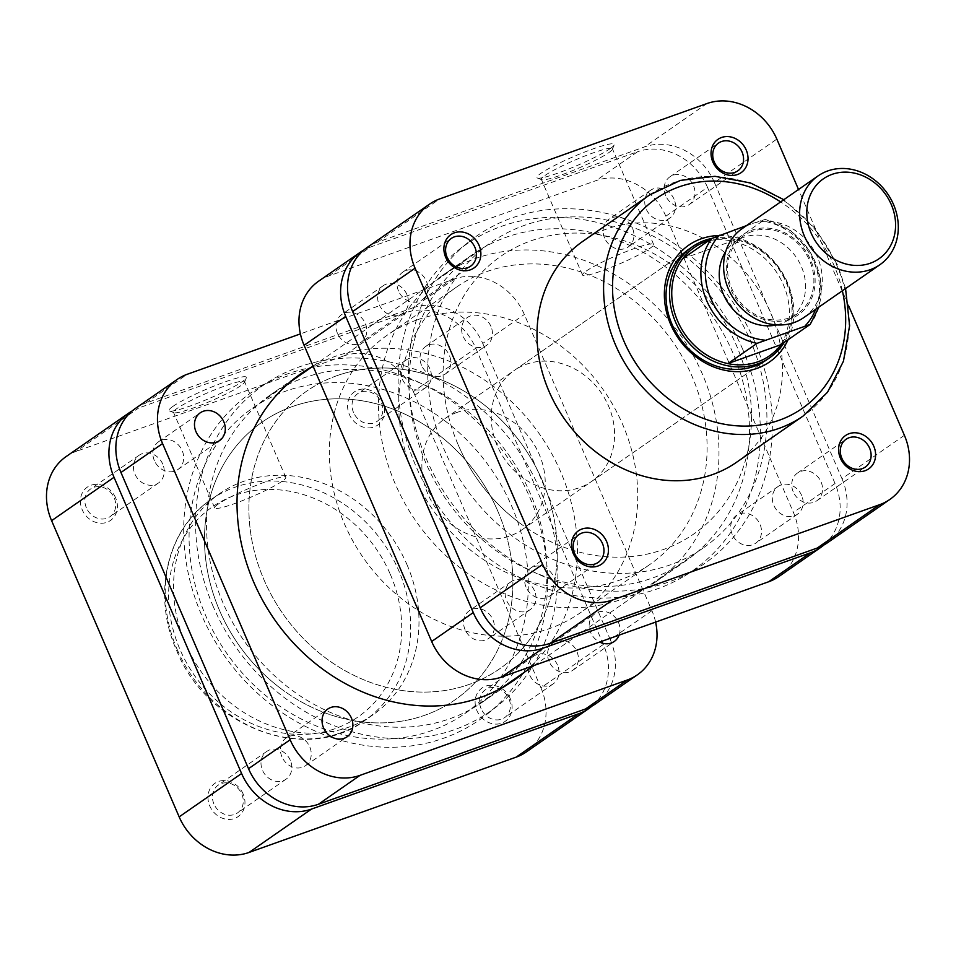 <?xml version="1.0" encoding="UTF-8"?>
<svg xmlns="http://www.w3.org/2000/svg" width="956" height="956" viewBox="0 0 956 956"><rect width="100%" height="100%" fill="white"/><g stroke="black" fill="none" stroke-linecap="round" stroke-linejoin="round"><path stroke-width="0.72" stroke-dasharray="4.78 3.58" d="M718.685 235.546A71.007 61.519 -124.8 0 1 787.541 282.737A71.007 61.519 -124.8 0 1 788.079 339.739M591.501 481.513L766.294 360.089A67.625 58.591 55.2 0 0 783.37 284.685A67.625 58.591 55.2 0 0 689.133 249.002L514.328 370.414A67.625 58.591 55.2 0 0 497.263 445.819A67.625 58.591 55.2 0 0 591.501 481.513A67.625 58.591 55.2 0 0 608.566 406.109A67.625 58.591 55.2 0 0 514.328 370.414M610.179 148.622A42.088 4.804 156.7 0 0 614.158 144.953A42.088 4.804 156.7 0 0 585.646 151.657A42.088 4.804 156.7 0 0 540.917 173.335A42.088 4.804 156.7 0 0 537.368 178.019A42.088 4.804 156.7 0 0 569.8 168.579A42.088 4.804 156.7 0 0 610.179 148.622M545.028 175.426A38.706 4.41 -23.3 0 1 584.176 156.27A38.706 4.41 -23.3 0 1 612.414 148.754A38.706 4.41 -23.3 0 1 612.39 149.327A38.706 4.41 -23.3 0 1 608.721 152.697A38.706 4.41 -23.3 0 1 571.58 171.052A38.706 4.41 -23.3 0 1 541.765 179.74A38.706 4.41 -23.3 0 1 541.335 179.37A38.706 4.41 -23.3 0 1 545.028 175.426M586.219 271.074A38.706 4.41 -23.3 0 1 625.367 251.918A38.706 4.41 -23.3 0 1 653.617 244.401A38.706 4.41 -23.3 0 1 649.913 248.345A38.706 4.41 -23.3 0 1 610.765 267.513A38.706 4.41 -23.3 0 1 582.527 275.017A38.706 4.41 -23.3 0 1 586.219 271.074M398.521 290.983A16.909 14.651 -124.8 0 1 402.799 272.125A16.909 14.651 -124.8 0 1 426.352 281.052A16.909 14.651 -124.8 0 1 422.086 299.897A16.909 14.651 -124.8 0 1 398.521 290.983M665.675 195.657A16.909 14.651 -124.8 0 1 669.941 176.812A16.909 14.651 -124.8 0 1 693.506 185.727A16.909 14.651 -124.8 0 1 689.228 204.584A16.909 14.651 -124.8 0 1 665.675 195.657M793.241 491.862A16.909 14.651 -124.8 0 1 797.507 473.017A16.909 14.651 -124.8 0 1 821.061 481.932A16.909 14.651 -124.8 0 1 816.794 500.789A16.909 14.651 -124.8 0 1 793.241 491.862M526.087 587.175A16.909 14.651 -124.8 0 1 530.353 568.33A16.909 14.651 -124.8 0 1 553.918 577.257A16.909 14.651 -124.8 0 1 549.652 596.102A16.909 14.651 -124.8 0 1 526.087 587.175M413.781 475.61A169.069 146.471 55.2 0 0 649.363 564.829A169.069 146.471 55.2 0 0 692.06 376.317A169.069 146.471 55.2 0 0 456.466 287.099A169.069 146.471 55.2 0 0 413.781 475.61M458.163 444.779A169.069 146.471 55.2 0 0 693.757 533.986A169.069 146.471 55.2 0 0 736.443 345.486A169.069 146.471 55.2 0 0 500.86 256.268A169.069 146.471 55.2 0 0 458.163 444.779M736.514 462.298A134.581 116.584 55.2 0 0 770.488 312.254A134.581 116.584 55.2 0 0 582.957 241.235M848.725 306.051L798.523 189.491M367.164 247.473A57.48 49.796 -124.8 0 1 377.357 242.238L644.511 146.913A57.48 49.796 -124.8 0 1 714.407 182.488L776.834 139.122M904.4 435.327L841.973 478.693L714.407 182.488M841.973 478.693A57.48 49.796 -124.8 0 1 827.454 542.781M510.313 698.717A20.291 17.578 55.2 0 0 485.648 686.157A20.291 17.578 55.2 0 0 476.925 710.631A20.291 17.578 55.2 0 0 501.589 723.19A20.291 17.578 55.2 0 0 510.313 698.717M481.095 708.671A16.909 14.651 -124.8 0 1 485.361 689.826A16.909 14.651 -124.8 0 1 508.915 698.752A16.909 14.651 -124.8 0 1 504.649 717.598A16.909 14.651 -124.8 0 1 481.095 708.671M382.747 402.512A20.291 17.578 55.2 0 0 358.082 389.964A20.291 17.578 55.2 0 0 349.358 414.426A20.291 17.578 55.2 0 0 374.023 426.985A20.291 17.578 55.2 0 0 382.747 402.512M353.529 412.478A16.909 14.651 -124.8 0 1 357.795 393.621A16.909 14.651 -124.8 0 1 381.36 402.548A16.909 14.651 -124.8 0 1 377.082 421.393A16.909 14.651 -124.8 0 1 353.529 412.478M115.604 497.837A20.291 17.578 55.2 0 0 90.928 485.278A20.291 17.578 55.2 0 0 82.204 509.751A20.291 17.578 55.2 0 0 106.881 522.311A20.291 17.578 55.2 0 0 115.604 497.837M86.375 507.791A16.909 14.651 -124.8 0 1 90.653 488.946A16.909 14.651 -124.8 0 1 114.206 497.861A16.909 14.651 -124.8 0 1 109.94 516.718A16.909 14.651 -124.8 0 1 86.375 507.791M243.171 794.042A20.291 17.578 55.2 0 0 218.494 781.482A20.291 17.578 55.2 0 0 209.77 805.956A20.291 17.578 55.2 0 0 234.447 818.503A20.291 17.578 55.2 0 0 243.171 794.042M213.941 803.996A16.909 14.651 -124.8 0 1 218.207 785.139A16.909 14.651 -124.8 0 1 241.772 794.066A16.909 14.651 -124.8 0 1 237.506 812.911A16.909 14.651 -124.8 0 1 213.941 803.996M173.084 406.276A42.088 4.804 156.7 0 0 169.535 410.96A42.088 4.804 156.7 0 0 201.955 401.52A42.088 4.804 156.7 0 0 242.346 381.564A42.088 4.804 156.7 0 0 246.325 377.883A42.088 4.804 156.7 0 0 217.813 384.587A42.088 4.804 156.7 0 0 173.084 406.276M240.888 385.638A38.706 4.41 -23.3 0 1 203.748 403.994A38.706 4.41 -23.3 0 1 173.932 412.669A38.706 4.41 -23.3 0 1 173.49 412.311A38.706 4.41 -23.3 0 1 177.195 408.367A38.706 4.41 -23.3 0 1 216.343 389.2A38.706 4.41 -23.3 0 1 244.581 381.695A38.706 4.41 -23.3 0 1 244.545 382.257A38.706 4.41 -23.3 0 1 240.888 385.638M282.08 481.286A38.706 4.41 -23.3 0 1 242.932 500.442A38.706 4.41 -23.3 0 1 214.694 507.959A38.706 4.41 -23.3 0 1 218.386 504.015A38.706 4.41 -23.3 0 1 257.534 484.859A38.706 4.41 -23.3 0 1 285.772 477.343A38.706 4.41 -23.3 0 1 282.08 481.286M429.913 368.825A16.909 14.651 55.2 0 0 406.348 359.898A16.909 14.651 55.2 0 0 402.082 378.743A16.909 14.651 55.2 0 0 425.647 387.67A16.909 14.651 55.2 0 0 429.913 368.825M162.759 464.138A16.909 14.651 55.2 0 0 139.206 455.211A16.909 14.651 55.2 0 0 134.939 474.068A16.909 14.651 55.2 0 0 158.493 482.983A16.909 14.651 55.2 0 0 162.759 464.138M290.325 760.343A16.909 14.651 55.2 0 0 266.772 751.416A16.909 14.651 55.2 0 0 262.494 770.273A16.909 14.651 55.2 0 0 286.059 779.188A16.909 14.651 55.2 0 0 290.325 760.343M557.479 665.018A16.909 14.651 55.2 0 0 533.914 656.103A16.909 14.651 55.2 0 0 529.648 674.948A16.909 14.651 55.2 0 0 553.201 683.875A16.909 14.651 55.2 0 0 557.479 665.018M407.017 564.721A134.581 116.584 -124.8 0 1 373.043 714.765A134.581 116.584 -124.8 0 1 185.512 643.747A134.581 116.584 -124.8 0 1 219.486 493.702A134.581 116.584 -124.8 0 1 407.017 564.721M542.219 480.39A169.069 146.471 -124.8 0 1 499.534 668.901A169.069 146.471 -124.8 0 1 263.94 579.683A169.069 146.471 -124.8 0 1 306.637 391.171A169.069 146.471 -124.8 0 1 542.219 480.39M497.837 511.221A169.069 146.471 -124.8 0 1 455.14 699.732A169.069 146.471 -124.8 0 1 219.557 610.514A169.069 146.471 -124.8 0 1 262.243 422.014A169.069 146.471 -124.8 0 1 497.837 511.221M66.107 456.586A57.48 49.796 -124.8 0 1 76.313 451.34L138.739 407.973A57.48 49.796 55.2 0 0 132.131 410.972M592.194 705.946A57.48 49.796 55.2 0 0 603.356 644.428L475.789 348.235A57.48 49.796 55.2 0 0 405.894 312.66L343.467 356.026L76.313 451.34M343.467 356.026A57.48 49.796 -124.8 0 1 413.362 391.59L475.789 348.235M603.356 644.428L540.929 687.794L413.362 391.59M540.929 687.794A57.48 49.796 -124.8 0 1 526.409 751.882M405.894 312.66L138.739 407.973M490.954 326.414A16.909 14.651 55.2 0 0 467.388 317.5A16.909 14.651 55.2 0 0 463.122 336.345A16.909 14.651 55.2 0 0 486.688 345.271A16.909 14.651 55.2 0 0 490.954 326.414M421.5 365.252A16.909 14.651 -124.8 0 1 425.779 346.407A16.909 14.651 -124.8 0 1 449.332 355.333A16.909 14.651 -124.8 0 1 445.066 374.178A16.909 14.651 -124.8 0 1 421.5 365.252M154.358 460.577A16.909 14.651 -124.8 0 1 158.624 441.732A16.909 14.651 -124.8 0 1 182.19 450.646A16.909 14.651 -124.8 0 1 177.912 469.504A16.909 14.651 -124.8 0 1 154.358 460.577M281.924 756.782A16.909 14.651 -124.8 0 1 286.191 737.924A16.909 14.651 -124.8 0 1 309.744 746.851A16.909 14.651 -124.8 0 1 305.478 765.696A16.909 14.651 -124.8 0 1 281.924 756.782M619.082 635.131A16.909 14.651 55.2 0 0 618.52 622.619A16.909 14.651 55.2 0 0 594.955 613.704A16.909 14.651 55.2 0 0 590.689 632.549A16.909 14.651 55.2 0 0 599.615 642.073M549.067 661.456A16.909 14.651 -124.8 0 1 553.345 642.611A16.909 14.651 -124.8 0 1 576.898 651.526A16.909 14.651 -124.8 0 1 572.632 670.383A16.909 14.651 -124.8 0 1 549.067 661.456M201.441 614.636A199.505 172.833 -124.8 0 1 260.163 386.798A199.505 172.833 -124.8 0 1 529.815 497.467A199.505 172.833 -124.8 0 1 487.417 713.965A199.505 172.833 -124.8 0 1 201.441 614.636M213.284 606.666A198.609 172.056 -124.8 0 1 271.743 379.843A198.609 172.056 -124.8 0 1 540.176 490.022A198.609 172.056 -124.8 0 1 497.968 705.552A198.609 172.056 -124.8 0 1 213.284 606.666M223.118 603.152A186.659 161.695 -124.8 0 1 270.237 395.043A186.659 161.695 -124.8 0 1 530.341 493.535A186.659 161.695 -124.8 0 1 483.21 701.644A186.659 161.695 -124.8 0 1 223.118 603.152M524.641 672.044A186.659 161.695 55.2 0 0 560.861 472.336A186.659 161.695 55.2 0 0 312.445 366.554M655.601 622.105A57.48 49.796 55.2 0 0 651.908 610.705L524.342 314.5A57.48 49.796 55.2 0 0 454.447 278.937L300.399 333.895M454.447 278.937L412.825 307.844L145.682 403.157L187.304 374.25M412.825 307.844A57.48 49.796 -124.8 0 1 482.732 343.419L524.342 314.5M651.908 610.705L610.287 639.612L482.732 343.419M610.287 639.612A57.48 49.796 -124.8 0 1 595.779 703.712M135.477 408.403A57.48 49.796 -124.8 0 1 145.682 403.157M789.859 319.101A48.696 42.184 -124.8 0 1 730.647 288.975A48.696 42.184 -124.8 0 1 751.583 230.241A48.696 42.184 -124.8 0 1 810.796 260.379A48.696 42.184 -124.8 0 1 789.859 319.101M803.805 317.571A54.098 46.868 55.2 0 0 814.727 251.679A54.098 46.868 55.2 0 0 751.679 223.764A54.098 46.868 55.2 0 0 742.083 228.699M456.968 412.442A67.625 58.591 55.2 0 0 444.97 418.597A67.625 58.591 55.2 0 0 431.311 500.968A67.625 58.591 55.2 0 0 510.122 535.85A67.625 58.591 55.2 0 0 522.131 529.696A67.625 58.591 55.2 0 0 535.778 447.324A67.625 58.591 55.2 0 0 456.968 412.442M336.643 375.768A169.069 146.471 55.2 0 0 306.637 391.171A169.069 146.471 55.2 0 0 272.508 597.082A169.069 146.471 55.2 0 0 469.527 684.305A169.069 146.471 55.2 0 0 499.534 668.901A169.069 146.471 55.2 0 0 533.663 462.991A169.069 146.471 55.2 0 0 336.643 375.768M417.115 319.878A169.069 146.471 55.2 0 0 387.096 335.281A169.069 146.471 55.2 0 0 352.967 541.192A169.069 146.471 55.2 0 0 549.987 628.415A169.069 146.471 55.2 0 0 580.005 613.011A169.069 146.471 55.2 0 0 614.134 407.101A169.069 146.471 55.2 0 0 417.115 319.878M776.666 324.909A47.346 41.012 55.2 0 0 781.004 323.654A47.346 41.012 55.2 0 0 789.405 319.34A47.346 41.012 55.2 0 0 798.965 261.681A47.346 41.012 55.2 0 0 743.792 237.267A47.346 41.012 55.2 0 0 735.391 241.581A47.346 41.012 55.2 0 0 725.735 251.571M752.121 231.483A47.346 41.012 55.2 0 0 743.72 235.797A47.346 41.012 55.2 0 0 734.16 293.444A47.346 41.012 55.2 0 0 789.321 317.87A47.346 41.012 55.2 0 0 797.734 313.556A47.346 41.012 55.2 0 0 807.282 255.909A47.346 41.012 55.2 0 0 752.121 231.483M746.528 225.604L765.003 219.486A65.94 57.121 -124.8 0 1 815.277 262.064A65.94 57.121 -124.8 0 1 810.186 324.395M818.922 307.079L820.678 279.415L810.664 252.193L790.851 230.743L765.123 219.271L735.869 239.717A65.94 57.121 55.2 0 0 708.778 240.577M682.703 258.694L735.869 239.717A65.94 57.121 55.2 0 1 786.143 282.295A65.94 57.121 55.2 0 1 781.052 344.626M711.909 238.403A67.625 58.591 -124.8 0 1 779.307 268.72A67.625 58.591 -124.8 0 1 784.183 342.451M518.965 522.454A169.069 146.471 -124.8 0 1 500.86 256.268A169.069 146.471 -124.8 0 1 675.653 267.811A169.069 146.471 -124.8 0 1 693.757 533.986A169.069 146.471 -124.8 0 1 518.965 522.454M280.347 688.189A169.069 146.471 -124.8 0 1 262.243 422.014A169.069 146.471 -124.8 0 1 437.035 433.546A169.069 146.471 -124.8 0 1 455.14 699.732A169.069 146.471 -124.8 0 1 280.347 688.189M444.863 420.819A185.978 161.11 -124.8 0 1 464.783 713.618A185.978 161.11 -124.8 0 1 272.52 700.927A185.978 161.11 -124.8 0 1 252.599 408.128A185.978 161.11 -124.8 0 1 444.863 420.819M683.48 255.073A185.978 161.11 -124.8 0 1 703.401 547.872A185.978 161.11 -124.8 0 1 511.137 535.181A185.978 161.11 -124.8 0 1 491.217 242.382A185.978 161.11 -124.8 0 1 683.48 255.073M337.48 333.381A16.909 14.651 -124.8 0 1 341.746 314.524A16.909 14.651 -124.8 0 1 365.312 323.451A16.909 14.651 -124.8 0 1 361.045 342.296A16.909 14.651 -124.8 0 1 337.48 333.381M406.933 294.544A16.909 14.651 55.2 0 0 383.368 285.617A16.909 14.651 55.2 0 0 379.102 304.474A16.909 14.651 55.2 0 0 402.655 313.389A16.909 14.651 55.2 0 0 406.933 294.544M604.634 238.056A16.909 14.651 -124.8 0 1 608.9 219.211A16.909 14.651 -124.8 0 1 632.454 228.126A16.909 14.651 -124.8 0 1 628.188 246.983A16.909 14.651 -124.8 0 1 604.634 238.056M674.076 199.218A16.909 14.651 55.2 0 0 650.522 190.304A16.909 14.651 55.2 0 0 646.256 209.149A16.909 14.651 55.2 0 0 669.809 218.076A16.909 14.651 55.2 0 0 674.076 199.218M732.2 534.261A16.909 14.651 -124.8 0 1 736.467 515.415A16.909 14.651 -124.8 0 1 760.02 524.33A16.909 14.651 -124.8 0 1 755.754 543.187A16.909 14.651 -124.8 0 1 732.2 534.261M801.642 495.423A16.909 14.651 55.2 0 0 778.088 486.496A16.909 14.651 55.2 0 0 773.81 505.354A16.909 14.651 55.2 0 0 797.376 514.268A16.909 14.651 55.2 0 0 801.642 495.423M465.046 629.586A16.909 14.651 -124.8 0 1 469.312 610.729A16.909 14.651 -124.8 0 1 492.878 619.655A16.909 14.651 -124.8 0 1 488.612 638.5A16.909 14.651 -124.8 0 1 465.046 629.586M534.5 590.748A16.909 14.651 55.2 0 0 510.934 581.822A16.909 14.651 55.2 0 0 506.668 600.667A16.909 14.651 55.2 0 0 530.221 609.593A16.909 14.651 55.2 0 0 534.5 590.748M754.559 341.364A199.505 172.833 55.2 0 0 468.583 242.035A199.505 172.833 55.2 0 0 426.185 458.533A199.505 172.833 55.2 0 0 695.837 569.202A199.505 172.833 55.2 0 0 754.559 341.364M742.716 349.334A198.609 172.056 55.2 0 0 458.032 250.448A198.609 172.056 55.2 0 0 415.824 465.978A198.609 172.056 55.2 0 0 684.257 576.157A198.609 172.056 55.2 0 0 742.716 349.334M732.882 352.848A186.659 161.695 55.2 0 0 472.79 254.356A186.659 161.695 55.2 0 0 425.659 462.465A186.659 161.695 55.2 0 0 685.763 560.957A186.659 161.695 55.2 0 0 732.882 352.848M395.139 483.664A186.659 161.695 -124.8 0 1 442.27 275.555A186.659 161.695 -124.8 0 1 702.361 374.047A186.659 161.695 -124.8 0 1 655.242 582.156A186.659 161.695 -124.8 0 1 395.139 483.664M318.599 281.207A57.48 49.796 -124.8 0 1 328.804 275.961L595.958 180.648A57.48 49.796 -124.8 0 1 665.854 216.211L793.42 512.416A57.48 49.796 -124.8 0 1 778.901 576.504M328.804 275.961L370.426 247.054L637.58 151.729L595.958 180.648M370.426 247.054A57.48 49.796 55.2 0 0 363.806 250.054M823.869 545.028A57.48 49.796 55.2 0 0 835.042 483.509L793.42 512.416M665.854 216.211L707.476 187.304L835.042 483.509M707.476 187.304A57.48 49.796 55.2 0 0 637.58 151.729M842.367 290.791A127.817 110.729 55.2 0 0 834.289 266.055A127.817 110.729 55.2 0 0 780.634 201.919M649.554 194.976A134.581 116.584 -124.8 0 1 837.086 265.995A134.581 116.584 -124.8 0 1 803.1 416.051M706.938 103.559L644.511 146.913M377.357 242.238L439.796 198.872M390.359 574.413A127.817 110.729 -124.8 0 1 335.389 728.568A127.817 110.729 -124.8 0 1 179.979 649.471A127.817 110.729 -124.8 0 1 234.937 495.316A127.817 110.729 -124.8 0 1 390.359 574.413M177.183 649.53A134.581 116.584 55.2 0 0 364.714 720.549A134.581 116.584 55.2 0 0 398.688 570.493A134.581 116.584 55.2 0 0 211.156 499.486A134.581 116.584 55.2 0 0 177.183 649.53M815.611 309.374A62.558 54.193 55.2 0 0 760.116 220.764M612.39 149.327L614.158 144.953M845.558 288.569L837.731 265.302L815.337 228.568L783.824 199.696M653.617 244.401L612.414 148.754M402.799 272.125L451.351 238.403M669.941 176.812L718.494 143.089M797.507 473.017L846.06 439.282M530.353 568.33L578.918 534.607M649.363 564.829L580.005 613.011M456.466 287.099L387.096 335.281M549.652 596.102L598.205 562.379M816.794 500.789L865.347 467.054M689.228 204.584L737.793 170.861M422.086 299.897L470.639 266.174M582.527 275.017L541.335 179.37M541.765 179.74L537.368 178.019M373.043 714.765L364.714 720.549C305.992 764.681 206.807 726.966 176.537 650.223C151.813 595.241 166.667 529.134 211.156 499.486L219.486 493.702M173.932 412.669L169.535 410.96M214.694 507.959L173.49 412.311M406.348 359.898L357.795 393.621M139.206 455.211L90.653 488.946M266.772 751.416L218.207 785.139M533.914 656.103L485.361 689.826M553.201 683.875L504.649 717.598M286.059 779.188L237.506 812.911M158.493 482.983L109.94 516.718M425.647 387.67L377.082 421.393M285.772 477.343L244.581 381.695M244.545 382.257L246.325 377.883M425.779 346.407L467.388 317.5M158.624 441.732L200.246 412.813M286.191 737.924L327.812 709.017M553.345 642.611L594.955 613.704M271.743 379.843L260.163 386.798M300.758 373.844L270.237 395.043M513.731 680.445L483.21 701.644M497.968 705.552L487.417 713.965M572.632 670.383L614.254 641.476M305.478 765.696L347.1 736.789M177.912 469.504L219.533 440.585M445.066 374.178L486.688 345.271M444.97 418.597L689.133 249.002M735.391 241.581L743.72 235.797M789.405 319.34L797.734 313.556M522.131 529.696L766.294 360.089M464.783 713.618L502.055 687.734M534.165 665.436L703.401 547.872M252.599 408.128L289.859 382.245M313.054 366.124L491.217 242.382M383.368 285.617L341.746 314.524M650.522 190.304L608.9 219.211M778.088 486.496L736.467 515.415M510.934 581.822L469.312 610.729M458.032 250.448L468.583 242.035M442.27 275.555L472.79 254.356M655.242 582.156L685.763 560.957M684.257 576.157L695.837 569.202M530.221 609.593L488.612 638.5M797.376 514.268L755.754 543.187M669.809 218.076L628.188 246.983M402.655 313.389L361.045 342.296"/><path stroke-width="1.43" d="M445.687 257.284A20.291 17.578 -124.8 0 1 454.411 232.81A20.291 17.578 -124.8 0 1 479.075 245.369A20.291 17.578 -124.8 0 1 470.352 269.843A20.291 17.578 -124.8 0 1 445.687 257.284M474.905 247.329A16.909 14.651 55.2 0 0 451.351 238.403A16.909 14.651 55.2 0 0 447.085 257.248A16.909 14.651 55.2 0 0 470.639 266.174A16.909 14.651 55.2 0 0 474.905 247.329M712.829 161.958A20.291 17.578 -124.8 0 1 721.553 137.497A20.291 17.578 -124.8 0 1 746.23 150.044A20.291 17.578 -124.8 0 1 737.506 174.518A20.291 17.578 -124.8 0 1 712.829 161.958M742.059 152.004A16.909 14.651 55.2 0 0 718.494 143.089A16.909 14.651 55.2 0 0 714.228 161.934A16.909 14.651 55.2 0 0 737.793 170.861A16.909 14.651 55.2 0 0 742.059 152.004M840.396 458.163A20.291 17.578 -124.8 0 1 849.119 433.689A20.291 17.578 -124.8 0 1 873.796 446.249A20.291 17.578 -124.8 0 1 865.072 470.722A20.291 17.578 -124.8 0 1 840.396 458.163M869.625 448.209A16.909 14.651 55.2 0 0 846.06 439.282A16.909 14.651 55.2 0 0 841.794 458.139A16.909 14.651 55.2 0 0 865.347 467.054A16.909 14.651 55.2 0 0 869.625 448.209M573.253 553.488A20.291 17.578 -124.8 0 1 581.977 529.015A20.291 17.578 -124.8 0 1 606.642 541.574A20.291 17.578 -124.8 0 1 597.918 566.036A20.291 17.578 -124.8 0 1 573.253 553.488M602.471 543.522A16.909 14.651 55.2 0 0 578.918 534.607A16.909 14.651 55.2 0 0 574.64 553.452A16.909 14.651 55.2 0 0 598.205 562.379A16.909 14.651 55.2 0 0 602.471 543.522M788.079 339.739A71.007 61.519 -124.8 0 1 729.739 371.131A71.007 61.519 -124.8 0 1 670.67 324.431A71.007 61.519 -124.8 0 1 718.685 235.546M692.598 246.6L689.133 249.002A67.625 58.591 55.2 0 0 672.056 324.407A67.625 58.591 55.2 0 0 766.294 360.089L769.771 357.687A67.625 58.591 -124.8 0 1 757.761 363.854A67.625 58.591 -124.8 0 1 678.951 328.96A67.625 58.591 -124.8 0 1 692.598 246.6A67.625 58.591 -124.8 0 1 704.608 240.434A67.625 58.591 -124.8 0 1 711.909 238.403M548.983 391.279A134.581 116.584 55.2 0 0 736.514 462.298L803.1 416.051A134.581 116.584 -124.8 0 1 615.568 345.032A134.581 116.584 -124.8 0 1 649.554 194.976L582.957 241.235A134.581 116.584 55.2 0 0 548.983 391.279M612.533 599.974L550.106 643.34A57.48 49.796 -124.8 0 1 480.211 607.765L542.638 564.41A57.48 49.796 55.2 0 0 612.533 599.974L879.687 504.66A57.48 49.796 55.2 0 0 889.893 499.414A57.48 49.796 55.2 0 0 904.4 435.327L848.725 306.051M798.523 189.491L776.834 139.122A57.48 49.796 55.2 0 0 706.938 103.559L439.796 198.872A57.48 49.796 55.2 0 0 429.591 204.118A57.48 49.796 55.2 0 0 415.071 268.206L352.645 311.572A57.48 49.796 -124.8 0 1 367.164 247.473L429.591 204.118M542.638 564.41L415.071 268.206M889.893 499.414L827.454 542.781A57.48 49.796 -124.8 0 1 817.26 548.027L879.687 504.66M550.106 643.34L817.26 548.027M480.211 607.765L352.645 311.572M516.204 757.128L578.643 713.762A57.48 49.796 55.2 0 0 588.836 708.527L526.409 751.882A57.48 49.796 -124.8 0 1 516.204 757.128L249.062 852.441A57.48 49.796 -124.8 0 1 179.166 816.878L51.6 520.673A57.48 49.796 -124.8 0 1 66.107 456.586L128.546 413.219A57.48 49.796 55.2 0 0 114.027 477.307L51.6 520.673M132.131 410.972A57.48 49.796 55.2 0 0 128.546 413.219M179.166 816.878L241.593 773.512L114.027 477.307M241.593 773.512A57.48 49.796 55.2 0 0 311.489 809.087L249.062 852.441M578.643 713.762L311.489 809.087M588.836 708.527A57.48 49.796 55.2 0 0 592.194 705.946M223.8 421.739A16.909 14.651 55.2 0 0 200.246 412.813A16.909 14.651 55.2 0 0 195.98 431.67A16.909 14.651 55.2 0 0 219.533 440.585A16.909 14.651 55.2 0 0 223.8 421.739M351.366 717.944A16.909 14.651 55.2 0 0 327.812 709.017A16.909 14.651 55.2 0 0 323.546 727.875A16.909 14.651 55.2 0 0 347.1 736.789A16.909 14.651 55.2 0 0 351.366 717.944M312.445 366.554A186.659 161.695 55.2 0 0 300.758 373.844A186.659 161.695 55.2 0 0 253.639 581.953A186.659 161.695 55.2 0 0 513.731 680.445A186.659 161.695 55.2 0 0 524.641 672.044M599.615 642.073A16.909 14.651 55.2 0 0 614.254 641.476A16.909 14.651 55.2 0 0 619.082 635.131M300.399 333.895L187.304 374.25A57.48 49.796 55.2 0 0 177.099 379.496A57.48 49.796 55.2 0 0 162.58 443.584L290.146 739.789A57.48 49.796 55.2 0 0 360.042 775.352L627.196 680.039A57.48 49.796 55.2 0 0 637.401 674.793A57.48 49.796 55.2 0 0 655.601 622.105M637.401 674.793L595.779 703.712A57.48 49.796 -124.8 0 1 585.574 708.946L627.196 680.039M360.042 775.352L318.42 804.271L585.574 708.946M318.42 804.271A57.48 49.796 -124.8 0 1 248.524 768.696L290.146 739.789M162.58 443.584L120.958 472.491L248.524 768.696M120.958 472.491A57.48 49.796 -124.8 0 1 135.477 408.403L177.099 379.496M832.055 174.362A48.696 42.184 55.2 0 0 811.118 233.085A48.696 42.184 55.2 0 0 870.318 263.223A48.696 42.184 55.2 0 0 891.255 204.488A48.696 42.184 55.2 0 0 832.055 174.362M870.223 269.7A54.098 46.868 -124.8 0 1 807.175 241.784A54.098 46.868 -124.8 0 1 818.097 175.892A54.098 46.868 -124.8 0 1 827.705 170.957A54.098 46.868 -124.8 0 1 890.753 198.872A54.098 46.868 -124.8 0 1 879.831 264.764A54.098 46.868 -124.8 0 1 870.223 269.7M818.097 175.892L742.083 228.699A54.098 46.868 55.2 0 0 731.161 294.591A54.098 46.868 55.2 0 0 794.209 322.507A54.098 46.868 55.2 0 0 803.805 317.571L879.831 264.764M708.778 240.577A65.94 57.121 55.2 0 0 705.97 241.498A65.94 57.121 55.2 0 0 682.703 258.694A65.94 57.121 55.2 0 0 677.613 321.025A65.94 57.121 55.2 0 0 727.886 363.591A65.94 57.121 55.2 0 0 757.785 361.822A65.94 57.121 55.2 0 0 781.052 344.626L727.886 363.591L757.021 343.359A65.94 57.121 -124.8 0 1 706.747 300.781A65.94 57.121 -124.8 0 1 711.838 238.45L682.703 258.694M725.735 251.571A47.346 41.012 55.2 0 0 728.711 303.853A47.346 41.012 55.2 0 0 776.666 324.909M781.052 344.626L810.186 324.395L757.021 343.359M711.838 238.45L746.528 225.604M810.186 324.395L818.922 307.079M784.183 342.451A67.625 58.591 -124.8 0 1 769.771 357.687M768.696 581.75L810.318 552.843A57.48 49.796 55.2 0 0 820.523 547.597L778.901 576.504A57.48 49.796 -124.8 0 1 768.696 581.75L501.553 677.063A57.48 49.796 -124.8 0 1 431.658 641.5L304.092 345.295A57.48 49.796 -124.8 0 1 318.599 281.207L360.221 252.288A57.48 49.796 55.2 0 0 345.714 316.388L304.092 345.295M363.806 250.054A57.48 49.796 55.2 0 0 360.221 252.288M431.658 641.5L473.268 612.581L345.714 316.388M473.268 612.581A57.48 49.796 55.2 0 0 543.175 648.156L501.553 677.063M810.318 552.843L543.175 648.156M820.523 547.597A57.48 49.796 55.2 0 0 823.869 545.028M780.634 201.919A127.817 110.729 55.2 0 0 647.188 205.683A127.817 110.729 55.2 0 0 623.91 341.113A127.817 110.729 55.2 0 0 768.206 423.46A127.817 110.729 55.2 0 0 842.367 290.791M805.299 325.661A62.558 54.193 55.2 0 0 815.611 309.374M719.498 235.248A62.558 54.193 55.2 0 0 710.917 298.822A62.558 54.193 55.2 0 0 764.681 340.157M803.1 416.051L827.514 392.247L843.443 361.26L849.609 325.721L845.558 288.569M783.824 199.696L750.436 182.943L714.98 176.31L680.385 180.409L649.554 194.976M502.055 687.734L534.165 665.436M289.859 382.245L313.054 366.124"/></g></svg>
